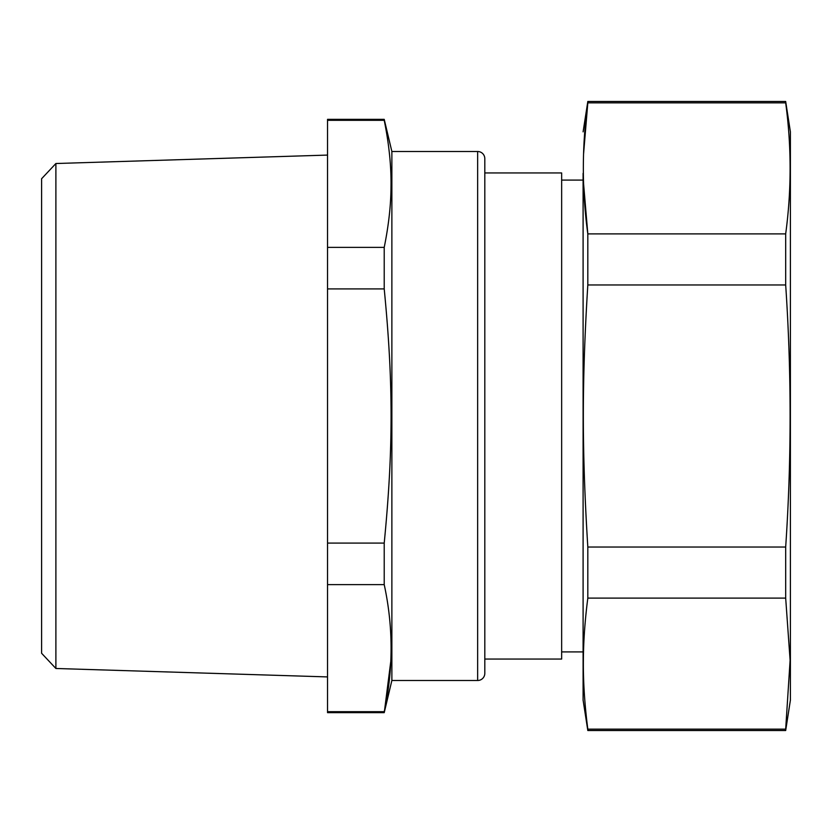 <?xml version="1.0" encoding="UTF-8"?>
<svg xmlns="http://www.w3.org/2000/svg" width="832" height="832" viewBox="0 0 832 832"><rect width="100%" height="100%" fill="white"/><g stroke="black" fill="none" stroke-linecap="round" stroke-linejoin="round"><path stroke-width="1.25" d="M384.218 711.693L327.538 711.693L327.538 712.66L384.218 712.66L384.218 711.693C393.37 669.323 393.37 626.974 384.218 584.615L384.218 543.078C393.37 448.989 393.37 383.001 384.218 288.922L384.218 247.385L327.538 247.385L327.538 288.922L384.218 288.922M390.676 662.199L384.686 709.332M391.872 680.493L391.872 151.507L477.651 151.507L477.651 680.493L391.872 680.493L384.218 712.66M327.538 247.385L327.538 119.34L384.218 119.34L384.218 120.307C389.095 144.383 391.352 166.618 391.009 187.013C390.884 205.473 388.627 225.597 384.218 247.385M384.218 584.615L327.538 584.615L327.538 711.693M327.538 288.922L327.538 584.615M327.538 543.078L384.218 543.078M384.218 120.307L327.538 120.307M55.89 668.481L41.6 653.266L41.6 178.734L55.89 163.519L55.89 668.481L327.538 676.915M477.651 151.507A7.145 7.145 0 0 1 484.806 158.652L484.806 673.348A7.145 7.145 0 0 1 477.651 680.493M41.6 240.032L41.6 302.245M484.806 660.837L484.806 659.048L561.652 659.048L561.652 172.952L484.806 172.952M484.806 201.136L484.806 630.864M583.097 173.337L583.097 700.149L587.818 730.527L785.678 730.527L785.678 729.144L587.818 729.144L587.818 730.527M587.818 101.473L587.818 102.856L785.678 102.856L785.678 101.473L587.818 101.473L583.097 131.851M583.606 153.546L587.818 102.856C581.849 146.536 581.849 190.216 587.818 233.886L587.818 284.97C581.849 381.264 581.849 450.767 587.818 547.03L587.818 598.114C584.948 620.402 583.471 641.118 583.388 660.254C583.159 681.46 584.636 704.423 587.818 729.144M583.658 184.652L587.818 233.886L785.678 233.886L785.678 284.97L587.818 284.97M785.678 729.144L790.109 660.254L785.678 598.114L587.818 598.114M587.818 547.03L785.678 547.03L785.678 598.114M785.678 547.03C791.575 459.711 791.575 372.351 785.678 284.97M785.678 233.886C791.575 190.226 791.575 146.546 785.678 102.856M785.678 730.527L790.4 700.149L790.4 131.851L785.678 101.473M391.872 151.507L384.218 119.34M55.89 163.519L327.538 155.085M583.097 651.903L561.652 651.903M583.097 180.097L561.652 180.097"/></g></svg>
